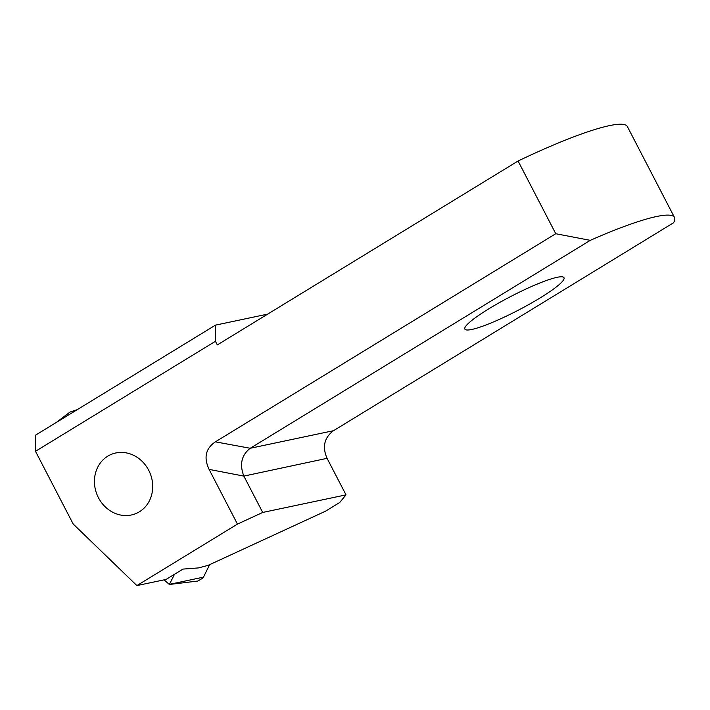 <?xml version="1.0" encoding="UTF-8"?>
<svg xmlns="http://www.w3.org/2000/svg" width="710" height="710" viewBox="0 0 710 710"><rect width="100%" height="100%" fill="white"/><g stroke="black" fill="none" stroke-linecap="round" stroke-linejoin="round"><path stroke-width="1.06" d="M488.87 308.788A55.824 7.81 -27.4 0 1 563.997 277.708A55.824 7.81 -27.4 0 1 539.99 298.005A55.824 7.81 -27.4 0 1 464.864 329.085A55.824 7.81 -27.4 0 1 488.87 308.788M262.7 512.451L346.01 494.87L339.691 502.52L325.491 511.209L208.128 565.355L198.48 567.911L182.985 569.092L166.069 579.431L136.888 585.59L73.183 524.007L35.5 451.303L35.535 435.159L215.476 325.136L215.441 341.279L217.322 344.909L518.078 161.01A144.733 20.253 -27.4 0 1 627.391 126.602L674.5 217.482A144.733 20.253 -27.4 0 1 673.586 222.754L333.372 430.784C324.23 437.768 322.127 446.954 327.07 458.332L243.858 476.099L262.7 512.451L237.451 524.104L136.888 585.59M267.688 314.113L215.476 325.136M237.451 524.104L209.095 469.39C203.548 457.622 205.651 448.436 215.387 441.842L555.761 233.723L590.276 240.344L250.222 448.276L333.531 430.686M590.276 240.344A144.733 20.253 -27.4 0 1 674.5 217.482M215.441 341.279L35.5 451.303M518.078 161.01L555.761 233.723M346.01 494.87L327.168 458.518M215.387 441.842L250.222 448.276M243.858 476.099L209.095 469.39M250.062 448.374C241.524 455.19 239.43 464.375 243.77 475.922M164.09 579.848L169.353 584.472L197.815 581.046L202.953 578.02A8.396 7.49 67.5 0 0 203.468 577.141L209.636 564.654M174.527 574.266L169.353 584.472M57.297 421.855L70.033 412.031L77.204 409.679M70.033 412.031L56.188 422.539M142.497 461.713A32.048 28.604 67.5 0 1 145.727 506.354A32.048 28.604 67.5 0 1 104.645 506.257A32.048 28.604 67.5 0 1 101.415 461.615A32.048 28.604 67.5 0 1 142.497 461.713M169.557 584.33L203.468 577.141"/></g></svg>
